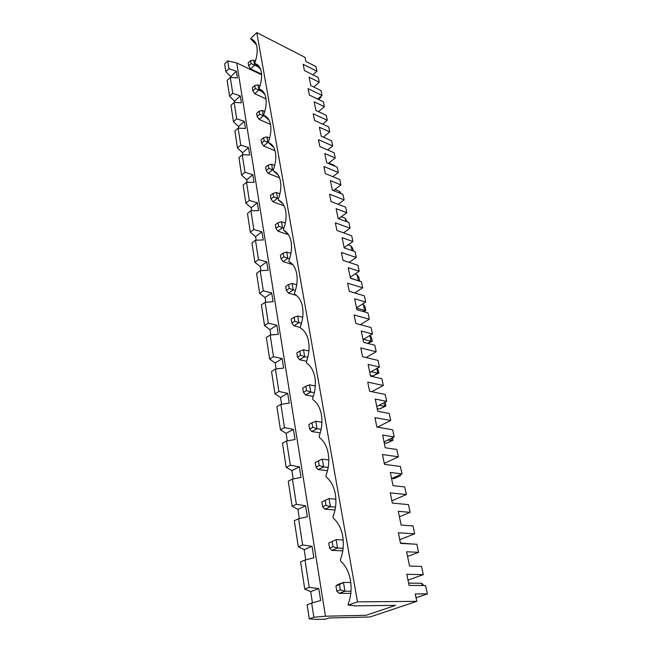 <?xml version="1.0" encoding="UTF-8"?>
<svg xmlns="http://www.w3.org/2000/svg" width="652" height="652" viewBox="0 0 652 652"><rect width="100%" height="100%" fill="white"/><g stroke="black" fill="none" stroke-linecap="round" stroke-linejoin="round"><path stroke-width="0.98" d="M248.159 62.959L248.648 65.893L251.061 63.603L250.564 60.669L248.159 62.959M320.8 96.439L320.988 97.352L320.287 96.879M232.74 93.309L230.286 77.433L227.165 80.408L229.585 96.268L232.74 93.309L240.286 95.917L234.573 101.199L234.761 102.429M236.366 71.288L230.759 76.634L225.828 71.63L228.925 68.639L236.366 71.288L237.434 77.995L230.286 77.433M230.759 76.634L230.898 77.482M261.607 74.817L236.733 62.959L227.727 60.905L224.647 63.904L225.828 71.63M250.686 38.549L256.798 32.6L305.038 57.368L305.878 61.451L315.943 66.577L316.929 71.272L303.131 64.287L304.402 70.538L318.241 77.474L319.244 82.225L309.113 77.197L310.833 85.583L321.004 90.555L322.031 95.396L308.078 88.623L309.39 95.078L323.384 101.785L324.419 106.692L314.174 101.826L315.951 110.481L326.228 115.29L327.288 120.278L313.18 113.75L314.541 120.408L328.681 126.879L329.749 131.94L319.398 127.246L321.232 136.186L331.623 140.808L332.716 145.958L318.453 139.683L319.855 146.57L334.15 152.772L335.258 157.996L324.786 153.505L326.685 162.739L337.19 167.165L338.315 172.478L323.905 166.48L325.348 173.595L339.806 179.52L340.947 184.915L330.36 180.628L332.324 190.172L342.944 194.386L344.101 199.879L329.537 194.174L331.029 201.533L345.642 207.157L346.823 212.739L336.122 208.673L338.152 218.542L348.885 222.519L350.091 228.208L335.356 222.821L336.905 230.433L351.681 235.731L352.895 241.501L342.08 237.678L344.183 247.89L355.038 251.623L356.277 257.499L341.387 252.463L342.985 260.344L357.924 265.282L359.187 271.256L348.25 267.703L350.426 278.274L361.395 281.737L362.683 287.817L347.622 283.155L349.285 291.314L364.387 295.878L365.69 302.063L354.639 298.787L356.888 309.741L367.989 312.911L369.317 319.219L354.085 314.957L355.805 323.416L371.078 327.565L372.431 333.971L361.257 331.004L363.588 342.357L374.81 345.218L376.188 351.746L360.792 347.923L362.569 356.693L378.021 360.401L379.423 367.043L368.119 364.403L370.54 376.18L381.885 378.698L383.319 385.479L367.744 382.129L369.594 391.233L385.21 394.452L386.669 401.347L375.242 399.065L377.752 411.29L389.228 413.441L390.711 420.475L374.957 417.63L376.88 427.084L392.675 429.79L394.191 436.946L382.634 435.047L385.242 447.753L396.84 449.505L398.388 456.807L382.463 454.517L384.46 464.346L400.434 466.482L401.999 473.914L390.312 472.439L393.026 485.642L404.762 486.962L406.359 494.558L390.255 492.871L392.333 503.091L408.486 504.615L410.116 512.342L398.299 511.323L401.127 525.056L412.985 525.911L414.656 533.809L398.364 532.774L400.532 543.409L416.864 544.265L418.56 552.309L406.612 551.779L409.554 566.083L421.551 566.433L423.287 574.648L406.815 574.314L409.065 585.406L425.585 585.545L427.353 593.915L415.275 593.923L416.799 601.348L357.508 601.861L348.25 605.121L348.103 604.29C351.241 596.124 351.909 587.542 350.1 578.552C348.364 570.94 345.226 565.137 340.67 561.136L340.401 559.546C343.465 551.519 344.126 543.206 342.398 534.607C340.727 527.329 337.695 521.869 333.278 518.21L333.017 516.677C336.008 508.788 336.676 500.728 335.014 492.504C333.416 485.544 330.474 480.394 326.196 477.044L325.943 475.577C328.869 467.826 329.529 460.002 327.932 452.121C326.391 445.455 323.547 440.597 319.39 437.549L319.146 436.139C322.007 428.511 322.675 420.923 321.134 413.36C319.659 406.97 316.896 402.39 312.854 399.611L312.626 398.258C315.421 390.752 316.081 383.376 314.614 376.123C313.18 370.002 310.507 365.674 306.579 363.14L306.358 361.844C309.097 354.468 309.757 347.288 308.331 340.328C306.962 334.443 304.362 330.36 300.539 328.07L300.327 326.815C303.001 319.553 303.661 312.577 302.292 305.878C300.971 300.23 298.445 296.367 294.72 294.296L294.517 293.098C297.141 285.951 297.801 279.154 296.481 272.715C295.201 267.287 292.748 263.636 289.121 261.77L288.926 260.613C291.493 253.571 292.145 246.953 290.882 240.759C289.643 235.535 287.255 232.088 283.726 230.417L283.53 229.292C286.057 222.365 286.701 215.918 285.478 209.944C284.28 204.915 281.957 201.655 278.518 200.164L278.331 199.088C280.8 192.258 281.452 185.975 280.262 180.221C279.105 175.372 276.847 172.291 273.49 170.971L273.31 169.927C275.731 163.204 276.375 157.067 275.234 151.517C274.109 146.847 271.908 143.937 268.632 142.772L268.461 141.761C270.841 135.143 271.476 129.153 270.376 123.798C269.284 119.292 267.141 116.529 263.938 115.518L263.775 114.548C266.106 108.02 266.741 102.168 265.674 96.993C264.622 92.649 262.528 90.041 259.398 89.169L259.235 88.224C261.533 81.793 262.169 76.072 261.134 71.076C260.115 66.887 258.07 64.418 255.013 63.668L254.85 62.763C257.108 56.414 257.736 50.832 256.733 45.999C255.747 41.948 253.75 39.609 250.759 38.99L250.686 38.549M228.925 68.639L227.727 60.905M236.684 118.786L244.337 121.345L238.51 126.553L233.457 121.696L236.684 118.786L234.149 102.388L241.387 102.837L240.286 95.917M234.573 101.199L229.585 96.268M348.25 605.121L355.169 605.863L395.568 605.358L366.033 615.301L325.487 616.213L236.733 62.959M256.798 32.6L357.508 601.861M240.759 145.094L248.526 147.605L242.568 152.739L237.467 147.963L240.759 145.094L238.135 128.159L245.478 128.485L244.337 121.345M244.965 172.283L252.846 174.736L246.766 179.781L241.607 175.111L244.965 172.283L242.259 154.777L249.7 154.98L248.526 147.605M249.317 200.4L257.312 202.788L251.11 207.743L245.885 203.171L249.317 200.4L246.521 182.299L254.06 182.364L252.846 174.736M253.824 229.488L261.941 231.81L255.592 236.66L250.311 232.202L253.824 229.488L250.922 210.759L258.575 210.677L257.312 202.788M258.485 259.602L266.725 261.851L260.238 266.587L254.891 262.259L258.485 259.602L255.486 240.205L263.237 239.977L261.941 231.81M263.31 290.8L271.68 292.96L265.046 297.573L259.643 293.384L263.31 290.8L260.205 270.702L268.07 270.303L266.725 261.851M268.322 323.131L276.823 325.201L270.034 329.684L264.557 325.633L268.322 323.131L265.095 302.3L273.082 301.721L271.68 292.96M273.506 356.668L282.145 358.641L275.193 362.968L269.659 359.089L273.506 356.668L270.164 335.063L278.265 334.289L276.823 325.201M278.901 391.477L287.679 393.343L280.556 397.508L274.957 393.808L278.901 391.477L275.429 369.048L283.653 368.07L282.145 358.641M284.492 427.622L293.416 429.383L286.122 433.36L280.458 429.855L284.492 427.622L280.89 404.33L289.235 403.132L287.679 393.343M290.311 465.202L299.382 466.832L291.9 470.614L286.171 467.321L290.311 465.202L286.562 440.988L295.038 439.546L293.416 429.383M296.358 504.289L305.592 505.781L297.915 509.342L292.112 506.286L296.358 504.289L292.463 479.098L301.069 477.403L299.382 466.832M302.658 544.982L312.047 546.319L304.166 549.644L298.298 546.841L302.658 544.982L298.6 518.747L307.345 516.783L305.592 505.781M309.219 587.37L318.779 588.552L310.678 591.608L304.737 589.09L309.219 587.37L304.989 560.035L313.873 557.778L312.047 546.319M325.487 616.213L313.848 617.232L311.656 603.076L320.678 600.492L318.779 588.552M311.656 603.076L307.125 604.73L309.276 618.838L316.35 619.4L325.617 619.164L329.024 617.982L369.953 616.996L416.799 601.348M310.678 591.608L312.422 602.856M304.989 560.035L300.58 561.853L304.737 589.09M304.166 549.644L305.747 559.848M298.6 518.747L294.305 520.695L298.298 546.841M297.915 509.342L299.341 518.576M292.463 479.098L288.282 481.168L292.112 506.286M291.9 470.614L293.196 478.951M286.562 440.988L282.487 443.173L286.171 467.321M286.122 433.36L287.287 440.866M280.89 404.33L276.913 406.628L280.458 429.855M280.556 397.508L281.599 404.224M275.429 369.048L271.542 371.436L274.957 393.808M275.193 362.968L276.13 368.967M270.164 335.063L266.375 337.54L269.659 359.089M270.034 329.684L270.857 334.998M265.095 302.3L261.395 304.859L264.557 325.633M265.046 297.573L265.772 302.251M260.205 270.702L256.586 273.335L259.643 293.384M260.238 266.587L260.873 270.67M255.486 240.205L251.941 242.903L254.891 262.259M255.592 236.66L256.146 240.189M250.922 210.759L247.458 213.514L250.311 232.202M251.11 207.743L251.574 210.751M246.521 182.299L243.131 185.103L245.885 203.171M246.766 179.781L247.157 182.299M242.259 154.777L238.942 157.637L241.607 175.111M242.568 152.739L242.894 154.793M238.135 128.159L234.891 131.06L237.467 147.963M238.51 126.553L238.762 128.183M234.149 102.388L230.963 105.331L233.457 121.696M297.296 296.179L294.72 294.296M289.561 258.803L287.776 258.241L283.098 261.607L281.028 258.828L283.832 256.798L283.204 253.082L280.409 255.111L281.028 258.828M290.931 253.408L286.717 252.055L287.776 258.241L283.832 256.798M285.682 286.546L286.326 290.393L289.195 288.412L288.543 284.557L285.682 286.546M296.717 284.794L292.104 283.441L288.543 284.557M292.104 283.441L293.213 289.855L289.195 288.412M295.413 290.49L293.213 289.855L288.42 293.131L286.326 290.393M350.197 277.182L359.187 271.256M365.821 310.458L364.59 310.376L363.319 304.321L365.055 306.839L365.821 310.458L363.792 311.713M356.497 307.825L365.69 302.063M362.683 287.817L354.688 292.952M283.098 261.607L292.699 264.598M288.42 293.131L296.391 295.389M358.078 280.686L350.368 278.005M363.319 304.321L362.479 304.077M362.854 311.444L364.59 310.376L356.546 308.062M357.1 274.671L358.828 277.222L359.562 280.727L358.331 280.523L357.1 274.671L355.022 274.003M359.562 280.727L359.122 281.012M292.495 264.37L289.121 261.77M287.728 233.644L283.726 230.417M286.717 252.055L283.204 253.082M356.277 257.499L349.073 262.357M278.485 198.656L277.483 198.29L273.009 201.81L270.979 198.958L273.661 196.831L273.074 193.367L270.401 195.494L270.979 198.958M279.92 193.799L276.489 192.519L277.483 198.29L273.661 196.831M275.315 224.785L275.918 228.363L278.657 226.285L278.054 222.699L275.315 224.785M285.332 223.098L281.517 221.77L278.054 222.699M281.517 221.77L282.536 227.744L278.657 226.285M283.922 228.216L282.536 227.744L277.964 231.183L275.918 228.363M338.567 218.697L346.823 212.739M352.056 250.596L351.086 245.983L352.805 248.575L353.319 251.028M344.117 247.564L352.895 241.501M350.091 228.208L343.555 232.813M273.009 201.81L284.085 205.845M277.964 231.183L288.502 234.753M351.086 245.983L347.972 244.899M283.009 203.962L278.518 200.164M278.355 175.249L273.49 170.971M276.489 192.519L273.074 193.367M345.935 221.427L345.267 218.224L341.281 216.733M344.101 199.879L338.143 204.272M345.267 218.224L347.19 221.892M268.608 142.641L267.866 142.332L263.587 145.975L261.599 143.073L264.166 140.873L263.62 137.637L261.061 139.838L261.599 143.073M269.643 138.077L266.945 136.936L267.866 142.332L264.166 140.873M265.649 167.197L266.212 170.539L268.836 168.379L268.265 165.029L265.649 167.197M274.696 165.478L271.631 164.263L268.265 165.029M271.631 164.263L272.593 169.838L268.836 168.379M273.343 170.131L272.593 169.838L268.216 173.424L266.212 170.539M328.323 163.424L335.258 157.996M333.392 190.596L340.947 184.915M338.315 172.478L332.846 176.668M263.587 145.975L275.03 150.694M268.216 173.424L279.578 177.833M340.026 193.228L339.627 191.346L334.908 189.463M341.11 193.66L339.627 191.346M273.783 147.466L268.632 142.772M269.3 120.563L263.938 115.518M266.945 136.936L263.62 137.637M334.305 165.942L334.166 165.298L328.812 163.041M332.716 145.958L327.679 149.96M334.672 166.097L334.166 165.298M343.115 548.299L337.557 548.047L331.827 550.394L342.781 550.858M407.573 556.449L418.56 552.309M333.017 546.694L337.557 548.047L336.114 539.628L328.73 543.059L329.578 548.112L333.017 546.694L332.153 541.633M331.827 550.394L329.578 548.112M313.848 617.232L309.276 618.838M340.336 589.881L339.447 584.599L335.927 585.92L336.807 591.185L340.336 589.881L344.973 591.217L339.081 593.369L336.807 591.185M350.768 582.513L343.465 582.432L337.606 584.632L335.927 585.92M351.004 591.225L344.973 591.217L343.465 582.432L339.447 584.599M416.049 597.729L427.353 593.915M422.276 585.512L421.811 583.279L423.678 585.529M423.287 574.648L407.989 580.084M339.081 593.369L350.817 593.369M421.811 583.279L408.608 583.132M335.511 507.077L330.45 506.645L324.875 509.163L322.642 506.791L325.984 505.267L325.161 500.41L321.835 501.942L322.642 506.791M321.835 501.942L329.056 498.568L330.45 506.645L325.984 505.267M343.197 540.003L336.114 539.628L328.73 543.059M399.423 516.783L410.116 512.342M414.656 533.809L399.774 539.677M324.875 509.163L335.014 510.003M413.596 544.094L400.458 543.034M328.192 467.468L323.62 466.897L318.192 469.579L315.992 467.125L319.244 465.504L318.453 460.842L315.209 462.472L315.992 467.125M328.795 459.994L322.292 459.138L323.62 466.897L319.244 465.504M335.878 499.204L329.056 498.568L325.161 500.41M391.583 478.625L401.999 473.914M406.359 494.558L391.868 500.817M318.192 469.579L327.508 470.695M392.007 478.438L393.971 478.674L399.366 476.237L397.402 475.993M400.361 474.656L400.556 475.601L399.366 476.237L399.146 475.202M321.134 429.366L317.059 428.714L311.77 431.534L309.594 429.008L312.764 427.304L311.998 422.822L308.836 424.533L309.594 429.008M321.941 422.284L315.78 421.257L317.059 428.714L312.764 427.304M322.292 459.138L318.453 460.842M384.036 441.901L394.191 436.946M398.388 456.807L384.272 463.433M311.77 431.534L320.271 432.863M384.232 442.838L386.644 443.213L391.901 440.654L387.907 440.01M392.594 437.728L393.107 440.181L391.901 440.654L391.412 438.299M386.644 443.213L393.107 440.181M314.337 392.691L310.751 391.999L305.601 394.949L303.441 392.357L306.53 390.581L305.796 386.269L302.715 388.054L303.441 392.357M315.315 385.984L309.521 384.819L310.751 391.999L306.53 390.581M315.78 421.257L311.998 422.822M376.774 406.538L386.669 401.347M390.711 420.475L377.435 427.182M305.601 394.949L313.294 396.408M377.19 408.559L379.57 409.008L384.704 406.335L379.195 405.267M385.112 402.162L385.919 406.017L384.704 406.335L383.963 402.765M379.57 409.008L385.919 406.017M307.793 357.369L304.688 356.66L299.659 359.733L297.524 357.092L300.531 355.234L299.83 351.086L296.823 352.944L297.524 357.092M308.909 351.02L303.498 349.757L304.688 356.66L300.531 355.234M309.521 384.819L305.796 386.269M369.765 372.447L379.423 367.043M383.319 385.479L371.827 391.689M299.659 359.733L306.57 361.273M370.393 375.479L372.748 376.008L377.769 373.229L371.078 371.713M377.435 368.16L378.983 373.05L377.769 373.229L376.783 368.519M372.748 376.008L378.983 373.05M301.485 323.327L298.844 322.642L293.93 325.821L291.819 323.123L294.761 321.208L294.085 317.206L291.151 319.13L291.819 323.123M302.707 317.312L297.695 315.992L298.844 322.642L294.761 321.208M303.498 349.757L299.83 351.086M363.017 339.562L372.431 333.971M376.188 351.746L366.114 357.54M293.93 325.821L300.433 327.467M367.5 343.351L371.061 341.257L363.457 339.301M370.034 335.397L371.501 337.475L372.292 341.216L371.061 341.257L369.855 335.503M367.948 343.465L372.292 341.216M302.104 329.146L300.539 328.07M297.695 315.992L294.085 317.206M369.317 319.219L360.385 324.655M260.604 69.267L255.013 63.668M256.407 44.792L250.759 38.99M318.469 99.43L320.988 97.352M316.929 71.272L312.911 74.801M322.031 95.396L317.711 99.071M255.462 60.995L253.758 60.171L254.598 65.061L250.572 68.851L261.566 74.108M259.871 67.604L251.061 63.603M260.026 85.877L258.013 84.939L258.877 89.984L254.769 93.733L266 98.868M263.636 92.185L255.291 88.533L254.777 85.493L252.316 87.759L252.829 90.791L255.291 88.533M318.486 111.663L324.419 106.692M313.742 87.001L319.244 82.225M254.769 93.733L252.829 90.791M254.777 85.493L258.013 84.939M250.564 60.669L253.758 60.171M248.648 65.893L250.572 68.851M259.121 111.142L256.619 113.375L257.141 116.504L259.659 114.271L259.121 111.142L262.406 110.514L263.302 115.73L259.659 114.271M264.753 111.557L262.406 110.514M327.288 120.278L322.634 124.108M264.908 94.516L259.398 89.169M267.133 117.417L263.302 115.73L259.105 119.43L270.498 124.385M259.105 119.43L257.141 116.504M323.351 137.124L329.749 131.94"/></g></svg>
